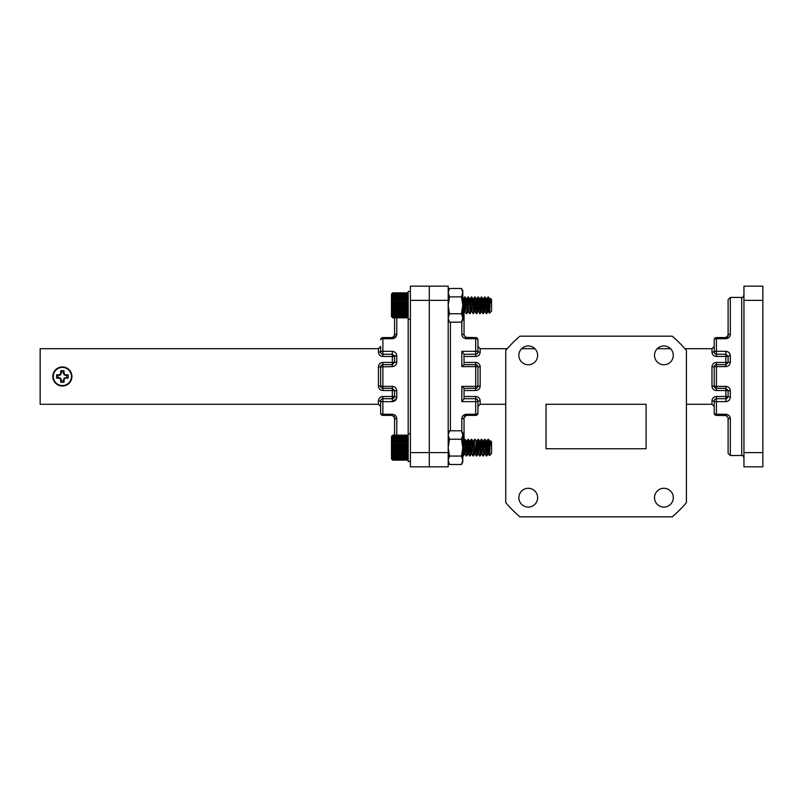 <?xml version="1.0" encoding="UTF-8"?>
<svg xmlns="http://www.w3.org/2000/svg" width="803" height="803" viewBox="0 0 803 803"><rect width="100%" height="100%" fill="white"/><g stroke="black" fill="none" stroke-linecap="round" stroke-linejoin="round"><path stroke-width="1.2" d="M394.554 338.113L396.602 335.413M394.554 317.827L394.554 335.343A2.228 1.194 0 0 1 396.772 334.158C396.682 336.748 395.206 338.274 392.326 338.725L382.88 338.725L382.88 351.312L392.326 351.312C395.096 351.654 396.572 353.179 396.772 355.89A2.228 0.582 -0 0 0 394.554 356.472A2.228 2.228 0 0 0 394.183 355.247M394.554 356.472L392.326 354.243L382.88 354.243L382.88 356.472L394.554 356.472L394.554 362.444L396.772 362.043C396.552 364.783 395.066 366.309 392.326 366.62L380.652 366.891L380.652 386.072L378.434 386.072A4.447 4.447 0 0 0 382.88 390.519L392.326 390.519L392.326 396.501L382.88 396.501A4.447 4.447 0 0 0 378.434 400.948L378.434 404.28A2.228 2.228 0 0 1 378.524 404.28M62.383 366.931A9.556 9.556 0 0 0 52.837 376.487A9.556 9.556 0 0 0 62.383 386.032A9.556 9.556 0 0 0 71.939 376.487A9.556 9.556 0 0 0 62.383 366.931M58.107 375.332A4.427 4.427 0 0 0 58.107 377.641L56.732 378.113A13.39 1.164 0 0 0 59.201 378.193L59.312 377.641L60.747 378.313L61.229 380.763A4.427 4.427 0 0 0 63.547 380.763L64.22 378.123L68.044 378.113A5.892 5.892 0 0 0 68.044 374.85A13.39 1.164 180 0 0 65.575 374.78L65.465 375.332L64.22 374.84L63.567 373.536L64.019 370.825A5.892 5.892 0 0 0 60.757 370.825A13.39 1.164 90 0 0 60.677 373.295L61.229 373.405L60.747 374.65L59.442 375.302L56.732 374.85A5.892 5.892 0 0 0 56.732 378.113M63.547 372.211A4.427 4.427 0 0 0 61.229 372.211L60.757 370.825M63.567 379.428L64.12 379.538L63.547 379.558M64.22 378.123L64.461 378.745L64.029 378.313M65.465 377.641L65.444 378.223L65.334 377.661M61.229 379.558L60.647 379.538L61.209 379.428M60.747 378.313L60.125 378.554L60.556 378.123M59.442 377.661L59.201 378.193M61.209 373.536L60.677 373.295M60.556 374.84L60.315 374.218L60.747 374.65M59.312 375.332L59.201 374.78L59.442 375.302M64.029 374.65L64.461 374.218L64.22 374.84M63.547 373.405L64.12 373.425L63.567 373.536M65.334 375.302L65.575 374.78M63.547 380.763L64.019 382.138A13.39 1.164 -90 0 0 64.099 379.668M64.12 379.538A13.3 1.164 -67.5 0 0 64.461 378.745M64.652 378.554A13.3 1.164 -22.5 0 0 65.444 378.223M65.575 378.193A13.39 1.164 0 0 0 68.044 378.113M66.669 377.641A4.427 4.427 0 0 0 66.669 375.332L68.044 374.85M66.669 375.332L65.465 375.332M65.444 374.75A13.3 1.164 -157.5 0 0 64.652 374.409M64.461 374.218A13.3 1.164 -112.5 0 0 64.12 373.425M64.099 373.295A13.39 1.164 -90 0 0 64.019 370.825M61.229 372.211L61.229 373.405M60.647 373.425A13.3 1.164 112.5 0 0 60.315 374.218M60.125 374.409A13.3 1.164 157.5 0 0 59.332 374.75M59.201 374.78A13.39 1.164 180 0 0 56.732 374.85M58.107 377.641L59.312 377.641M59.332 378.223A13.3 1.164 22.5 0 0 60.125 378.554M60.315 378.745A13.3 1.164 67.5 0 0 60.647 379.538M60.677 379.668A13.39 1.164 90 0 0 60.757 382.138A5.892 5.892 0 0 0 64.019 382.138M61.229 380.763L60.757 382.138M410.393 300.362L410.393 286.149L429.294 286.149L429.294 466.824L410.393 466.824L410.393 300.362L429.294 300.362L429.294 466.824L448.194 466.824L448.194 452.611L410.393 452.611M382.88 356.472A4.447 4.447 0 0 1 378.434 352.025L380.652 352.025A2.228 2.228 0 0 0 382.88 354.243A2.228 2.228 0 0 1 380.652 352.025L380.652 346.464A2.228 2.228 0 0 1 380.652 346.555A2.228 2.228 0 0 0 380.652 346.464L378.434 348.683L40.15 348.683L40.15 404.28L378.434 404.28L380.652 406.499A2.228 2.228 0 0 0 380.652 406.408M378.434 348.683A2.228 2.228 0 0 0 378.524 348.683A2.228 2.228 0 0 1 378.434 348.683L378.434 352.025M396.772 397.073C396.572 399.794 395.086 401.319 392.326 401.651L392.326 398.72L394.554 396.501A2.228 0.582 180 0 0 396.772 397.073L396.772 390.931C396.552 388.19 395.076 386.665 392.326 386.353L382.88 386.353L382.88 388.301A2.228 2.228 0 0 1 380.652 386.072A2.228 2.228 0 0 0 382.88 388.301L392.326 388.301L392.326 390.519L394.554 390.519L394.554 396.501L392.326 396.501L392.326 398.72L382.88 398.72L382.88 396.501M380.652 406.499L380.652 413.174A2.228 1.064 180 0 0 382.88 414.238L392.326 414.238C395.206 414.699 396.692 416.225 396.772 418.815A2.228 1.194 180 0 1 394.554 417.62L394.554 435.136M382.88 415.402A2.228 2.228 0 0 1 380.652 413.174A2.228 2.228 0 0 0 382.88 415.402L382.88 401.651A2.228 0.713 180 0 1 380.652 400.948L380.652 413.174A2.228 2.228 0 0 0 382.88 415.402L392.326 415.402L394.554 417.62A2.228 2.228 0 0 0 394.494 417.108A2.228 2.228 0 0 1 394.554 417.62A2.228 2.228 0 0 0 394.293 416.576M382.88 354.243L382.88 351.312A2.228 0.713 0 0 0 380.652 352.025L380.652 348.683M392.326 398.72A2.228 2.228 0 0 0 393.781 398.178M392.326 366.62L392.326 362.444L394.554 362.444L392.326 364.672L382.88 364.672A2.228 2.228 0 0 0 380.652 366.891L378.434 366.891L378.434 386.072M394.042 416.215L394.434 416.908M380.652 339.789A2.228 2.228 0 0 1 382.88 337.571A2.228 2.228 0 0 0 380.652 339.789A2.228 2.228 0 0 1 382.88 337.571L382.88 338.725A2.228 1.064 -0 0 0 380.652 339.789A2.228 2.228 0 0 1 382.88 337.571L392.326 337.571A2.228 2.228 0 0 0 393.902 336.919M394.434 336.055A2.228 2.228 0 0 0 394.554 335.343A2.228 2.228 0 0 1 394.434 336.055L394.434 336.055A2.228 2.228 0 0 0 394.554 335.343L392.326 337.571L392.326 338.725M393.34 337.32L392.356 337.571M380.652 400.948A2.228 2.228 0 0 1 382.88 398.72A2.228 2.228 0 0 0 380.652 400.948L378.434 400.948M396.772 390.931L394.554 390.519L392.326 388.301L392.326 386.353M395.056 415.201L394.554 414.85M382.88 398.72L382.88 401.651L392.326 401.651L396.481 398.72M461.484 313.752L462.789 305.321L462.789 292.683L461.484 296.899L462.789 305.321L462.789 317.968L461.484 322.174L449.499 322.174L448.194 317.968L449.499 313.752L461.484 313.752L462.789 317.968L462.789 319.915L461.484 322.174M462.789 292.683L462.789 290.736L461.484 288.478L462.789 292.683L461.484 288.478L449.499 288.478L448.194 292.683L449.499 288.478L448.194 292.683L449.499 296.899L448.194 305.321L449.499 313.752M449.499 296.899L461.484 296.899M473.218 299.609L473.84 305.321L473.218 299.609L472.596 305.321M472.345 308.051L471.381 311.494M469.012 308.051L468.039 311.494M488.344 311.434L489.408 313.26L491.556 311.162L491.556 299.489L490.513 298.435L490.131 299.168M489.89 299.609L489.368 304.096L489.89 307.388M490.101 299.158L489.107 302.43L488.224 297.622L486.829 313.612L485.012 311.434L486.287 313.612M489.057 302.129L488.365 310.219L486.829 313.612M486.347 313.662L487.953 297.04L486.678 299.218L488.013 296.99L487.351 302.59L486.558 299.619L485.444 310.219L484.721 311.494M487.19 305.321L486.558 299.609L485.935 305.321M483.637 302.962L483.848 305.321M480.094 299.158L481.338 296.99L480.686 302.59L480.094 299.158L479.08 302.58L478.397 297M478.638 302.129L478.217 297.602L478.849 305.321L478.096 311.423L476.751 313.662L475.005 311.434L476.279 313.612M476.34 313.662L477.946 297.04L476.671 299.218L478.006 296.99L477.343 302.59L476.55 299.619L475.436 310.219L474.714 311.494M473.599 299.489L474.673 296.99L474.011 302.59L473.64 299.619M469.795 313.451L471.271 297.04L470.006 299.218L471.331 296.99L470.678 302.59L469.875 299.619L468.42 311.494M470.297 302.962L470.508 305.321M466.884 299.348L467.998 296.99L467.336 302.59L466.975 299.649M465.509 305.321L464.746 311.423L463.482 313.612L462.789 313.361M469.042 302.129L468.209 297.622L466.744 313.662L468.35 310.219L469.464 299.619L470.086 299.158L470.678 302.59M469.715 313.632L468.34 311.434L469.604 313.612M482.382 302.129L481.76 296.99L480.154 313.612L478.337 311.434M488.224 297.602L488.856 305.321L488.224 297.602L487.602 305.321M464.004 302.59L463.331 299.218L464.666 296.99L464.044 302.069L464.044 299.66L461.815 297.441M464.666 296.99L464.254 305.321M464.074 308.071L463.482 313.612M468.631 302.129L468.209 297.602L468.631 302.129M468.48 297.04L469.755 299.228L468.42 296.99L467.587 305.321M472.385 302.129L471.542 297.622L470.438 311.945L469.665 313.662L470.297 308.523M471.963 302.129L471.542 297.622L470.929 305.321M474.673 296.99L474.262 305.321M474.081 308.071L473.479 313.612L471.672 311.434M482.181 305.321L481.559 297.602L480.937 305.321M485.303 302.129L485.514 305.321M481.68 311.434L483.004 313.662L484.621 297.04L483.346 299.218L484.681 296.99L484.018 302.59L483.225 299.619L482.111 310.219L481.388 311.494M485.755 302.58L485.092 296.99L484.269 305.321M484.089 308.071L483.004 313.662M392.747 292.924L392.115 293.476L392.747 292.824L392.115 293.446L392.747 292.824L407.543 292.824L408.175 293.928L392.115 293.928L392.747 292.924L407.543 292.924M448.194 435.005L449.499 430.789L448.194 435.005L449.499 439.221L448.194 447.642L449.499 456.064L448.194 460.28L449.499 464.495L448.194 460.28L449.499 456.064L461.484 456.064L462.789 460.28L461.484 464.495L449.499 464.495L448.194 462.237M481.559 453.354L482.804 441.941L483.426 441.469L482.111 452.541L481.388 453.815M472.345 450.373L471.381 453.815M470.508 447.642L469.885 441.931L470.508 447.642M490.161 443.888L489.89 441.931L489.368 446.418L489.89 449.71M490.302 441.901L489.479 441.941L489.107 444.742L488.425 439.301L487.602 447.642M489.057 444.45L488.094 453.745L486.759 455.984L485.012 453.745L486.287 455.933M486.347 455.984L487.953 439.351L486.678 441.54L488.013 439.301L487.351 444.912L486.558 441.941L485.444 452.541L484.721 453.815M487.351 444.912L486.759 441.469L485.755 444.902L485.092 439.301L484.269 447.642M483.486 441.509L484.018 444.912L484.621 439.351L483.356 454.257L483.004 455.984L481.68 453.745L482.944 455.933M483.848 447.642L483.225 441.931L482.603 447.642M480.154 441.509L478.427 453.815M476.892 441.66L478.006 439.301L477.343 444.912L476.982 441.961M477.183 447.642L476.55 441.931L475.928 447.642M471.672 453.745L473.007 455.984L474.613 439.351L473.338 441.54L474.673 439.301L474.011 444.912L473.218 441.941L471.752 453.815M469.604 455.933L468.34 453.745L469.665 455.984L471.271 439.351L470.006 441.54L471.331 439.301L470.678 444.912L469.875 441.941L468.771 452.541L468.039 453.815M466.272 455.933L464.997 453.745L466.332 455.984L467.938 439.351L466.663 441.54L467.998 439.301L467.336 444.912L466.543 441.941L465.429 452.541L464.706 453.815M465.509 447.642L464.746 453.745L463.482 455.923L462.789 455.682M474.673 439.301L473.951 452.149M473.77 454.257L473.007 455.984M481.559 439.924L482.181 447.642L481.559 439.924L480.937 447.642M482.382 444.45L481.549 439.944L480.154 455.923L478.337 453.745L479.612 455.933M488.856 447.642L488.224 439.924L488.856 447.642M464.044 440.325L464.666 439.301L464.044 444.38L464.044 417.62L464.636 416.105L464.044 417.62L466.262 415.402L465.399 415.573M469.042 444.45L468.42 439.301L467.587 447.642M472.385 444.45L471.542 439.944L470.438 454.257L469.665 455.984M471.963 444.45L471.542 439.944L470.929 447.642M478.638 444.45L478.849 447.642M479.08 444.902L478.427 439.301L477.594 447.642M479.672 455.984L481.278 439.351L480.013 441.54L481.338 439.301L480.686 444.912L480.094 441.469L479.471 441.941L478.096 453.745L476.751 455.984L475.005 453.745L476.279 455.933M484.681 439.301L483.777 454.257L483.004 455.984M407.543 435.236L408.175 435.798L407.543 435.136L408.175 435.798L407.543 435.136L392.747 435.136L392.115 435.758L392.747 435.136L392.115 435.758L407.543 435.236L408.175 436.25L392.115 436.25L392.747 435.236M391.493 436.38L392.416 435.467L391.493 436.38L391.493 458.894L392.406 459.808L391.493 458.894M392.747 460.149L392.115 459.517L392.747 460.109L392.115 459.426L392.747 459.938L392.115 459.196L392.747 459.637L392.115 458.844L392.747 459.196L392.115 458.372L392.747 458.633L392.115 457.78L392.747 457.951L392.115 457.068L392.747 457.158L392.115 456.265L392.747 456.255L392.115 455.361L392.747 455.261L392.115 454.378L392.747 454.177L392.115 453.314L392.747 451.818L408.175 452.189L407.543 453.033L408.175 453.314L407.543 454.177L408.175 454.378L407.543 455.261L408.175 455.361L407.543 456.255L408.175 456.265L407.543 459.196L408.175 458.844L407.543 459.637L408.175 459.196L407.543 459.938L408.175 459.426L407.543 460.109L408.175 459.517L407.543 460.149L392.747 460.149L392.115 459.517M410.393 461.544L408.175 461.544L408.175 291.429L410.393 291.429M488.344 453.745L489.449 455.582L491.556 453.474L491.556 441.801L490.462 440.767L488.053 453.815M490.904 445.153C490.533 436.36 490.181 442.383 489.85 450.533C489.579 457.027 489.318 457.148 489.057 450.905M487.19 447.642L486.558 441.931M486.347 441.469L485.032 452.541L483.486 455.923M480.515 447.642L479.883 441.931M476.34 455.984L477.946 439.351L476.55 441.941L475.436 452.541L474.714 453.815M477.343 444.912L476.751 441.469L476.129 441.941L475.025 452.541L473.479 455.923L474.754 453.745M473.84 447.642L473.218 441.931M474.011 444.912L473.419 441.469L472.796 441.941L471.682 452.541L470.146 455.923L471.421 453.745M470.678 444.912L470.086 441.469L469.464 441.941L468.089 453.745L466.332 455.984M467.175 447.642L466.543 441.931M490.101 441.469L490.462 440.767M489.679 441.469L488.646 450.001M467.336 444.912L466.744 441.469L466.121 441.941L465.288 450.001M464.004 444.912L463.411 441.469L462.789 445.233M463.622 445.274L463.211 441.931M463.411 441.469L462.789 441.941M463.331 441.54L464.606 439.351L463 455.984M465.078 439.301L463.482 455.923M468.48 439.361L469.755 441.54L468.48 439.361L468.209 439.944L466.814 455.923L468.089 453.745M474.051 450.834L473.479 455.923M479.762 441.54L478.488 439.361L478.217 439.944L476.821 455.923M485.514 447.642L484.892 439.924M488.495 439.361L489.77 441.54L488.495 439.361L488.224 439.944L486.829 455.923M465.288 444.45L464.877 439.924M468.631 444.45L468.209 439.924M471.813 439.361L473.087 441.54L471.331 439.301M481.82 439.361L483.095 441.54L481.338 439.301M485.163 439.361L486.427 441.54L485.092 439.301M392.747 435.477L407.543 435.477M392.747 435.136L392.115 435.758L392.747 435.136M392.747 460.109L407.543 460.109M392.747 459.938L407.543 459.938M392.747 459.637L407.543 459.637M392.747 459.196L407.543 459.196M392.747 458.633L407.543 458.633M392.747 457.951L407.543 457.951M392.747 457.158L407.543 457.158M392.115 456.265L408.175 456.265M392.747 456.255L407.543 456.255M392.115 455.361L408.175 455.361M392.747 455.261L407.543 455.261M392.115 454.378L408.175 454.378M392.747 454.177L407.543 454.177M392.115 453.314L408.175 453.314M392.747 453.033L407.543 453.033M392.115 452.189L408.175 452.189M392.747 451.818L392.115 451.025L408.175 451.025L407.543 451.818M392.115 451.025L408.175 451.025M392.747 450.563L392.115 449.81L392.747 449.279L407.543 449.279L408.175 449.81L407.543 450.563M392.115 449.81L408.175 449.81M392.747 449.279L392.115 448.576L408.175 448.576L407.543 449.279M392.115 448.576L392.747 447.974L407.543 447.974L408.175 448.576M392.747 447.974L392.115 447.331L392.747 446.669L407.543 446.669L408.175 447.331L407.543 447.974M392.115 447.331L408.175 447.331M392.747 446.669L392.115 446.097L408.175 446.097L407.543 446.669M392.115 446.097L392.747 445.364L407.543 445.364L408.175 446.097M392.747 445.364L392.115 444.872L392.747 444.089L407.543 444.089L408.175 444.872L407.543 445.364M392.115 444.872L408.175 444.872M392.747 444.089L407.543 444.089M392.115 443.678L392.747 442.854L407.543 442.854L408.175 443.678M392.747 442.854L392.115 442.533L392.747 441.68L407.543 441.68L408.175 442.533L407.543 442.854M392.115 442.533L408.175 442.533M392.747 441.68L407.543 441.68M392.115 441.439L392.747 440.566L407.543 440.566L408.175 441.439M392.747 440.566L392.115 440.415L392.747 439.522L407.543 439.522L408.175 440.415L407.543 440.566M392.115 440.415L408.175 440.415M392.747 439.522L407.543 439.522M392.115 439.462L392.747 438.568L407.543 438.568L408.175 439.462M392.747 438.568L392.115 438.609L392.747 437.725L407.543 437.725L408.175 438.609L407.543 438.568M392.747 437.725L392.115 437.856L392.747 436.983L407.543 436.983L408.175 437.856L407.543 437.725M392.747 436.983L392.115 437.203L392.747 436.35L407.543 436.35L408.175 437.203L407.543 436.983M392.747 436.35L392.115 436.661L392.747 435.848M407.543 435.848L408.175 436.661L407.543 436.35M392.406 293.155L391.493 294.069L391.493 316.583L392.406 317.496L391.493 316.583M392.747 317.827L392.115 317.205L392.747 317.797L392.115 317.105L392.747 317.627L392.115 316.884L392.747 317.315L392.115 316.533L392.747 316.884L392.115 316.051L392.747 316.322L392.115 315.459L392.747 315.639L392.115 314.756L392.747 314.836L392.115 313.953L392.747 313.943L392.115 313.05L392.747 312.939L392.115 312.056L392.747 311.865L392.115 311.002L392.747 309.506L408.175 309.878L407.543 310.711L408.175 311.002L407.543 311.865L408.175 312.056L407.543 312.939L408.175 313.05L407.543 313.943L408.175 313.953L407.543 316.884L408.175 316.533L407.543 317.315L408.175 316.884L407.543 317.627L408.175 317.105L407.543 317.797L408.175 317.205L407.543 317.827L392.747 317.827L392.115 317.205M490.904 302.841C490.533 294.039 490.181 300.071 489.85 308.211C489.579 314.706 489.318 314.826 489.057 308.583M490.513 298.435L488.053 311.494M487.351 302.59L486.759 299.158L486.136 299.619L485.032 310.219L483.486 313.612M483.426 299.158L482.804 299.619L481.429 311.423L480.154 313.612M480.515 305.321L479.883 299.609M479.672 313.662L481.278 297.04L479.883 299.619L478.769 310.219L478.046 311.494M477.183 305.321L476.55 299.609M477.343 302.59L476.751 299.158L476.129 299.619L475.025 310.219L473.479 313.612M473.007 313.662L474.613 297.04L473.218 299.619L471.752 311.494M474.011 302.59L473.419 299.158L472.796 299.619L471.682 310.219L470.146 313.612M467.175 305.321L466.543 299.609M466.272 313.612L464.997 311.434L466.332 313.662L466.684 311.945L467.938 297.04L466.543 299.619L465.429 310.219L464.706 311.494M463.833 305.321L463.211 299.609M489.679 299.158L488.646 307.69M486.969 302.962L486.558 299.609M479.672 299.158L478.638 307.69M467.336 302.59L466.744 299.158L466.121 299.619L465.288 307.69M463 313.662L464.606 297.04L463.331 299.218L462.789 302.912M463.411 299.158L462.789 299.619M479.762 299.228L478.488 297.04L478.217 297.622L476.821 313.612M465.288 302.129L464.877 297.602M465.078 296.99L464.044 308.523M471.813 297.04L473.087 299.228L471.331 296.99M475.085 296.99L474.051 308.523M481.971 302.129L481.559 297.602M481.82 297.04L483.095 299.228L481.338 296.99M485.163 297.04L486.427 299.228L485.163 297.04L484.892 297.622L484.058 308.523M488.495 297.04L489.77 299.228L488.013 296.99M392.747 293.165L407.543 293.165M392.747 292.824L392.115 293.446L392.747 292.824M392.747 317.797L407.543 317.797M392.747 317.627L407.543 317.627M392.747 317.315L407.543 317.315M392.747 316.884L407.543 316.884M392.747 316.322L407.543 316.322M392.747 315.639L407.543 315.639M392.747 314.836L407.543 314.836M392.115 313.953L408.175 313.953M392.747 313.943L407.543 313.943M392.115 313.05L408.175 313.05M392.747 312.939L407.543 312.939M392.115 312.056L408.175 312.056M392.747 311.865L407.543 311.865M392.115 311.002L408.175 311.002M392.747 310.711L407.543 310.711M392.115 309.878L408.175 309.878M392.747 309.506L392.115 308.703L408.175 308.703L407.543 309.506M392.115 308.703L408.175 308.703M392.747 308.252L392.115 307.499L392.747 306.967L407.543 306.967L408.175 307.499L407.543 308.252M392.115 307.499L408.175 307.499M392.747 306.967L392.115 306.264L408.175 306.264L407.543 306.967M392.115 306.264L392.747 305.662L407.543 305.662L408.175 306.264M392.747 305.662L392.115 305.02L392.747 304.347L407.543 304.347L408.175 305.02L407.543 305.662M392.115 305.02L408.175 305.02M392.747 304.347L392.115 303.775L408.175 303.775L407.543 304.347M392.115 303.775L392.747 303.052L407.543 303.052L408.175 303.775M392.747 303.052L392.115 302.56L392.747 301.777L407.543 301.777L408.175 302.56L407.543 303.052M392.115 302.56L408.175 302.56M392.747 301.777L407.543 301.777M392.115 301.366L392.747 300.543L407.543 300.543L408.175 301.366M392.747 300.543L392.115 300.212L392.747 299.358L407.543 299.358L408.175 300.212L407.543 300.543M392.115 300.212L408.175 300.212M392.747 299.358L407.543 299.358M392.115 299.117L392.747 298.244L407.543 298.244L408.175 299.117M392.747 298.244L392.115 298.094L392.747 297.21L407.543 297.21L408.175 298.094L407.543 298.244M392.115 298.094L408.175 298.094M392.747 297.21L407.543 297.21M392.115 297.15L392.747 296.257L407.543 296.257L408.175 297.15M392.747 296.257L392.115 296.297L392.747 295.404L407.543 295.404L408.175 296.297L407.543 296.257M392.747 295.404L392.115 295.534L392.747 294.661L407.543 294.661L408.175 295.534L407.543 295.404M392.747 294.661L392.115 294.882L392.747 294.039L407.543 294.039L408.175 294.882L407.543 294.661M392.747 294.039L392.115 294.35L392.747 293.537M407.543 293.537L408.175 294.35L407.543 294.039M673.295 497.679A9.395 9.395 0 0 0 663.9 488.284A9.395 9.395 0 0 0 654.505 497.679A9.395 9.395 0 0 0 663.9 507.074A9.395 9.395 0 0 0 673.295 497.679M537.649 497.679A9.395 9.395 0 0 0 528.254 488.284A9.395 9.395 0 0 0 518.858 497.679A9.395 9.395 0 0 0 528.254 507.074A9.395 9.395 0 0 0 537.649 497.679M537.649 355.358A9.395 9.395 0 0 0 528.254 345.963A9.395 9.395 0 0 0 518.858 355.358A9.395 9.395 0 0 0 528.254 364.753A9.395 9.395 0 0 0 537.649 355.358M673.295 355.358A9.395 9.395 0 0 0 663.9 345.963A9.395 9.395 0 0 0 654.505 355.358A9.395 9.395 0 0 0 663.9 364.753A9.395 9.395 0 0 0 673.295 355.358M726.795 415.593L716.427 415.402L714.208 413.174L714.208 400.948A2.228 2.228 0 0 1 716.427 398.72L725.882 398.72L728.1 396.501L728.1 390.519L730.328 390.931C730.078 388.16 728.602 386.634 725.882 386.353L716.427 386.353L716.427 366.62L725.882 366.62C728.592 366.329 730.078 364.803 730.328 362.043L728.1 362.444L728.1 356.472A2.228 0.582 0 0 1 730.328 355.89C730.108 353.149 728.622 351.624 725.882 351.312L725.882 354.243L716.427 354.243A2.228 2.228 0 0 1 714.208 352.025L714.208 339.789A2.228 1.064 0 0 1 716.427 338.725L716.427 351.312L725.882 351.312M464.024 364.672L461.815 366.62L461.815 351.312L464.044 354.143L464.044 364.672L475.717 364.672A2.228 2.228 0 0 1 477.936 366.891L477.936 386.072A2.228 2.228 0 0 1 475.717 388.301L464.024 388.301L464.044 398.83L461.815 401.651L461.815 386.353L464.024 388.301M466.262 414.238L475.717 414.238L475.717 401.651A2.228 0.713 0 0 0 477.936 400.948L477.936 413.174L477.936 406.499L477.936 413.174L475.717 415.402L466.262 415.402L466.262 414.238C463.401 414.679 461.916 416.205 461.815 418.815A2.228 1.194 0 0 0 464.044 417.62M464.044 354.243L475.717 354.243A2.228 2.228 0 0 0 477.936 352.025L477.936 348.683M711.99 404.28L711.98 400.948A4.447 4.447 0 0 1 716.427 396.501L725.882 396.501L725.882 401.651C728.622 401.349 730.098 399.824 730.328 397.073A2.228 0.582 0 0 1 728.1 396.501L725.882 396.501L725.882 390.519L716.427 390.519L716.427 388.301A2.228 2.228 0 0 1 714.208 386.072L714.208 366.891A2.228 2.228 0 0 1 716.427 364.672L725.882 364.672L728.1 362.444L725.882 362.444L725.882 356.472L716.427 356.472L716.427 351.312A2.228 0.713 0 0 0 714.208 352.025L711.98 352.025A4.447 4.447 0 0 0 716.427 356.472M730.328 418.815L730.328 455.532L728.1 453.304L728.1 417.62A2.228 1.194 180 0 0 730.328 418.815C730.218 416.195 728.733 414.669 725.882 414.238L716.427 414.238A2.228 1.064 0 0 1 714.208 413.174A2.228 2.228 0 0 0 716.427 415.402L716.427 401.651A2.228 0.713 0 0 1 714.208 400.948L714.208 404.28M712.07 404.28A2.228 2.228 0 0 0 711.98 404.28L686.414 404.28M505.739 404.28L480.164 404.28A2.228 2.228 0 0 0 480.074 404.28M711.98 352.025L711.98 348.683L684.949 348.683M670.515 348.683L657.276 348.683M534.868 348.683L521.639 348.683M507.205 348.683L480.164 348.683A2.228 2.228 0 0 1 480.074 348.683M711.99 348.683L714.208 346.464L714.208 339.789A2.228 2.228 0 0 1 716.427 337.571L725.882 337.571L728.1 335.343L728.1 299.66L730.328 297.441L730.328 334.158A2.228 1.194 180 0 0 728.1 335.343L726.805 337.37M714.208 346.464A2.228 2.228 0 0 1 714.208 346.555A2.228 2.228 0 0 0 714.208 346.464L714.208 339.789M762.85 300.362L762.85 286.149L743.949 286.149L743.949 300.362L762.85 300.362L762.85 466.824L743.949 466.824L743.949 452.611L762.85 452.611M743.949 300.362L743.949 452.611M727.046 337.24L725.882 337.571L725.882 338.725C728.743 338.284 730.228 336.758 730.328 334.158M725.882 386.353L725.882 390.519L728.1 390.519L725.882 388.301L716.427 388.301L716.427 386.353L711.98 386.072A4.447 4.447 0 0 0 716.427 390.519M429.294 286.149L429.294 300.362L448.194 300.362L448.194 286.149L429.294 286.149M465.349 337.37L475.717 337.571A2.228 2.228 0 0 1 477.936 339.789L477.936 352.025A2.228 0.713 180 0 0 475.717 351.312L475.717 338.725L466.262 338.725C463.411 338.294 461.926 336.768 461.815 334.158L461.815 321.601M448.194 452.611L448.194 300.362M464.044 398.72L475.717 398.72A2.228 2.228 0 0 1 477.936 400.948L480.164 400.948A4.447 4.447 0 0 0 475.717 396.501L475.717 401.651L461.815 401.651M464.044 312.638L464.044 335.343A2.228 1.194 180 0 0 461.815 334.158M465.339 415.603L464.696 416.044M466.262 338.725L466.262 337.571L464.044 335.343M477.946 346.555A2.228 2.228 0 0 1 477.936 346.464L480.164 348.683L480.164 352.025L477.936 352.025M480.164 400.948L480.164 404.28L477.936 406.499A2.228 2.228 0 0 1 477.946 406.408M477.936 339.789A2.228 1.064 180 0 0 475.717 338.725L475.717 337.571M475.717 415.402A2.228 2.228 0 0 0 477.936 413.174A2.228 1.064 0 0 1 475.717 414.238L475.717 415.402M725.882 414.238L725.882 415.402L728.1 417.62M714.208 406.408A2.228 2.228 0 0 1 714.208 406.499L711.98 404.28M725.882 398.72A2.228 2.228 0 0 0 727.177 398.298A2.228 2.228 0 0 1 725.882 398.72M728.1 356.472L725.882 354.243L725.882 356.472L728.1 356.472M725.892 337.571L726.785 337.38M727.919 336.226L728.1 335.343M646.104 448.757L546.04 448.757L546.04 404.28L646.104 404.28L646.104 448.757M686.414 350.389L686.414 502.638A118.131 118.131 0 0 1 672.191 516.851L519.953 516.851A118.131 118.131 0 0 1 505.739 502.638L505.739 350.389A118.131 118.131 0 0 1 519.953 336.176L672.191 336.176A118.131 118.131 0 0 1 686.414 350.389M461.484 456.064L462.789 447.642L462.789 435.005L461.484 439.221L462.789 447.642L462.789 462.237L461.484 464.495L462.789 462.237M462.789 435.005L462.789 433.048L461.484 430.789L462.789 434.955M449.499 439.221L461.484 439.221M448.194 433.048L449.499 430.789L461.484 430.789M382.88 390.519L382.88 388.301A2.228 2.228 0 0 1 380.652 386.072L382.88 386.353L382.88 362.444A4.447 4.447 0 0 0 378.434 366.891M396.772 334.158L396.772 317.827M396.772 362.043L396.772 355.89M52.837 376.487A9.556 9.556 0 0 0 62.383 386.032A9.556 9.556 0 0 0 71.939 376.487M62.383 367.393A9.094 9.094 0 0 0 53.299 376.487A9.094 9.094 0 0 0 62.383 385.57A9.094 9.094 0 0 0 71.477 376.487A9.094 9.094 0 0 0 62.383 367.393M392.326 351.312L392.326 362.444L382.88 362.444M380.652 366.891A2.228 2.228 0 0 1 382.88 364.672M396.772 435.136L396.772 418.815M392.326 414.238L392.326 415.402M730.328 455.532L741.721 455.532L741.721 297.441C742.082 298.144 742.825 297.401 743.949 295.213M450.423 322.174L450.423 430.789M716.427 396.501L716.427 401.651L725.882 401.651M461.815 386.353L475.717 386.353L475.717 366.62L461.815 366.62M475.717 362.444A4.447 4.447 0 0 1 480.164 366.891L475.717 366.62L475.717 362.444L464.044 362.444M480.164 352.025A4.447 4.447 0 0 1 475.717 356.472L475.717 351.312L461.815 351.312M461.815 431.362L461.815 418.815M730.328 390.931L730.328 397.073M711.98 386.072L711.98 366.891L716.427 366.62L716.427 362.444A4.447 4.447 0 0 0 711.98 366.891M716.427 362.444L725.882 362.444L725.882 366.62M475.717 356.472L464.044 356.472M480.164 366.891L480.164 386.072L475.717 386.353L475.717 390.519A4.447 4.447 0 0 0 480.164 386.072M475.717 390.519L464.044 390.519M464.044 396.501L475.717 396.501M725.882 338.725L716.427 338.725L716.427 337.571M730.328 355.89L730.328 362.043M714.208 413.174A2.228 2.228 0 0 0 716.427 415.402M711.98 400.948L714.208 400.948M448.194 290.736L449.499 288.478M448.194 319.915L449.499 322.174M483.346 441.54L484.621 439.351L483.346 441.54M480.154 455.923L481.429 453.745M475.155 439.361L476.42 441.54M465.148 439.361L466.413 441.54M410.393 433.74L408.175 433.74M410.393 319.223L408.175 319.223M475.155 297.04L476.42 299.228M466.814 313.612L468.089 311.423M465.148 297.04L466.413 299.228M730.328 297.441L741.721 297.441M741.721 455.532C742.082 454.819 742.825 455.562 743.949 457.75M462.789 290.736L461.484 288.478"/></g></svg>
